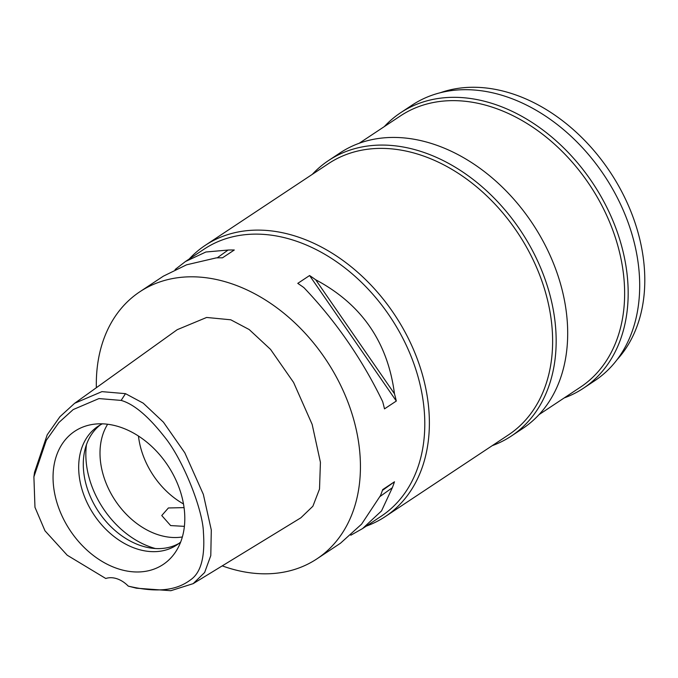 <?xml version="1.0" encoding="UTF-8"?>
<svg xmlns="http://www.w3.org/2000/svg" width="678" height="678" viewBox="0 0 678 678"><rect width="100%" height="100%" fill="white"/><g stroke="black" fill="none" stroke-linecap="round" stroke-linejoin="round"><path stroke-width="1.02" d="M128.261 586.123A25.433 18.662 -123.5 0 0 117.091 578.8A25.433 18.662 -123.5 0 0 105.776 578.495L67.224 555.223L44.968 530.781L34.968 507.288L33.9 476.837L46.274 440.353L58.859 422.547L73.199 409.563L98.946 398.571L121.142 400.41C133.744 404.02 148.084 416.029 164.161 436.454C183.145 459.404 202.959 510.102 203.425 532.425C205.163 556.909 200.925 572.681 190.696 579.741C179.212 588.428 162.008 594.064 128.261 586.123L136.439 588.199L170.831 590.707L193.154 583.656L300.837 517.822L312.889 506.237L319.516 489.041L320.423 462.311L312.16 424.411L293.599 382.468L270.547 349.39L249.199 329.55L230.774 319.796L206.629 317.457L177.212 329.694L74.665 403.274L101.937 391.63L125.489 393.655L143.219 403.156L163.432 422.174L184.823 452.828L203.341 494.372L211.299 530.01L210.79 555.613L204.637 572.495L193.154 583.656M120.531 427.25A79.936 58.647 -123.5 0 0 90.784 424.742A79.936 58.647 -123.5 0 0 54.469 492.448A79.936 58.647 -123.5 0 0 117.328 568.528A79.936 58.647 -123.5 0 0 175.365 552.282A79.936 58.647 -123.5 0 0 120.531 427.25M33.9 476.837L34.527 472.312L47.214 434.793L59.944 416.699L74.656 403.266M96.361 387.697A160.228 117.565 56.5 0 1 139.829 291.777A160.228 117.565 56.5 0 1 231.596 283.726A160.228 117.565 56.5 0 1 352.204 414.444A160.228 117.565 56.5 0 1 316.931 558.85A160.228 117.565 56.5 0 1 225.172 566.901A160.228 117.565 56.5 0 1 222.248 565.876M350.814 535.222L362.535 528.603L381.299 516.17A160.228 117.565 -123.5 0 0 416.563 371.764A160.228 117.565 -123.5 0 0 295.964 241.046A160.228 117.565 -123.5 0 0 204.197 249.097L185.441 261.53L175.077 269.556M139.829 291.777L163.356 276.175L186.56 264.818L216.282 257.877A160.228 117.565 -123.5 0 1 222.477 257.826L234.291 249.996A160.228 117.565 56.5 0 0 228.096 250.046L205.883 252.004L185.441 261.53M316.931 558.85L340.458 543.248L361.594 524.136L380.528 495.525A160.228 117.565 -123.5 0 0 382.672 489.609L394.477 481.778A160.228 117.565 56.5 0 1 392.342 487.694L381.528 510.915L362.535 528.603M396.316 401.037L384.502 408.868A160.228 117.565 -123.5 0 0 382.663 401.605C362.111 359.145 335.847 321.135 303.863 287.591A160.228 117.565 -123.5 0 0 297.769 283.37L309.575 275.539A160.228 117.565 56.5 0 1 315.677 279.76C361.501 304.125 387.765 342.127 394.469 393.774A160.228 117.565 56.5 0 1 396.316 401.037L309.575 275.539M189.162 259.064A162.771 119.43 56.5 0 1 205.29 245.317A162.771 119.43 56.5 0 1 298.506 237.139A162.771 119.43 56.5 0 1 421.021 369.942A162.771 119.43 56.5 0 1 385.197 516.636A162.771 119.43 56.5 0 1 366.264 526.136M385.197 516.636L508.441 434.912A162.771 119.43 -123.5 0 0 544.265 288.218A162.771 119.43 -123.5 0 0 421.75 155.415A162.771 119.43 -123.5 0 0 328.533 163.593L205.29 245.317M312.304 174.356A165.313 121.294 56.5 0 1 328.567 160.517A165.313 121.294 56.5 0 1 423.241 152.211A165.313 121.294 56.5 0 1 547.671 287.091A165.313 121.294 56.5 0 1 511.288 436.073A165.313 121.294 56.5 0 1 492.22 445.666M511.288 436.073L522.806 428.437A165.313 121.294 -123.5 0 0 559.197 279.446A165.313 121.294 -123.5 0 0 434.759 144.575A165.313 121.294 -123.5 0 0 340.085 152.881L328.567 160.517M539.069 414.597L580.453 387.155A162.771 119.43 -123.5 0 0 616.277 240.47A162.771 119.43 -123.5 0 0 493.754 107.666A162.771 119.43 -123.5 0 0 400.537 115.845L359.154 143.287M384.316 126.6A165.313 121.294 56.5 0 1 400.571 112.768A165.313 121.294 56.5 0 1 495.245 104.463A165.313 121.294 56.5 0 1 619.684 239.342A165.313 121.294 56.5 0 1 583.292 388.325A165.313 121.294 56.5 0 1 564.223 397.918M583.292 388.325L594.818 380.68A165.313 121.294 -123.5 0 0 631.201 231.698A165.313 121.294 -123.5 0 0 506.771 96.827A165.313 121.294 -123.5 0 0 412.097 105.132L400.571 112.768M617.183 359.56A162.771 119.43 -123.5 0 0 631.659 213.434A162.771 119.43 -123.5 0 0 513.916 94.293A162.771 119.43 -123.5 0 0 440.259 92.75M183.501 503.957A71.215 52.248 56.5 0 1 138.465 436.047M107.641 424.25A71.215 52.248 -123.5 0 0 157.254 534.459A71.215 52.248 -123.5 0 0 182.374 536.951M184.077 507.627L168.407 507.958L161.754 515.534L170.644 525.577L184.399 526.357M155.381 548.527A81.385 59.715 56.5 0 1 151.287 547.273A81.385 59.715 56.5 0 1 86.47 444.607M178.967 543.409A71.215 52.248 56.5 0 1 140.541 545.536A71.215 52.248 56.5 0 1 87.504 489.177A71.215 52.248 56.5 0 1 100.369 424.869M102.344 423.835A71.215 52.248 -123.5 0 0 98.005 426.318A71.215 52.248 -123.5 0 0 82.335 490.491A71.215 52.248 -123.5 0 0 135.939 548.595A71.215 52.248 -123.5 0 0 176.721 545.019A71.215 52.248 -123.5 0 0 180.695 541.993M382.4 490.423L394.477 481.778M380.011 496.516L392.342 487.694M394.469 393.774L315.677 279.76M228.096 250.046L217.197 257.843M125.489 393.655L121.142 400.41"/></g></svg>
